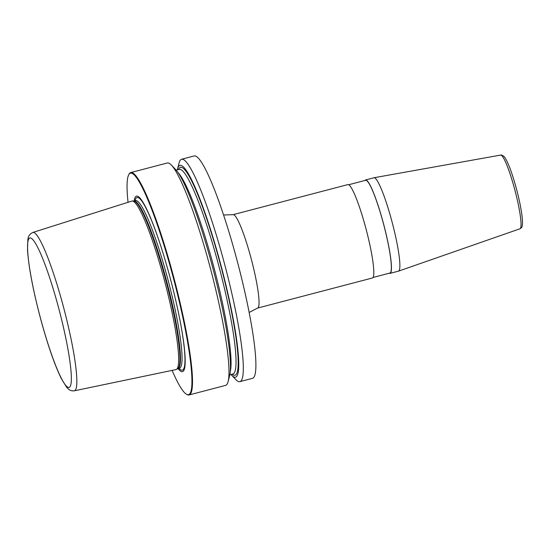 <?xml version="1.0" encoding="UTF-8"?>
<svg xmlns="http://www.w3.org/2000/svg" width="550" height="550" viewBox="0 0 550 550"><rect width="100%" height="100%" fill="white"/><g stroke="black" fill="none" stroke-linecap="round" stroke-linejoin="round"><path stroke-width="0.82" d="M128.04 202.29A114.496 14.946 75.3 0 1 128.81 174.584L129.126 174.027A114.95 15.001 75.3 0 1 130.783 172.562A114.95 15.001 75.3 0 1 172.006 270.854A114.95 15.001 -104.7 0 1 189.069 394.955L225.562 385.392A114.95 15.001 75.3 0 0 228.106 381.597A114.95 15.001 75.3 0 0 208.498 261.291A114.95 15.001 75.3 0 0 171.359 165.062A114.95 15.001 75.3 0 0 167.282 162.999L130.783 172.562M179.059 163.041A114.95 15.001 75.3 0 1 181.603 159.246A114.95 15.001 75.3 0 1 222.819 257.538A114.95 15.001 75.3 0 1 239.883 381.638A114.95 15.001 75.3 0 1 235.806 379.576L231.591 375.183A109.484 14.293 -104.7 0 0 219.223 258.947A109.484 14.293 75.3 0 0 177.54 168.939L179.059 163.041M181.603 159.246L194.178 155.946A114.95 15.001 75.3 0 1 235.393 254.244A114.95 15.001 75.3 0 1 252.457 378.345L239.883 381.638M171.359 165.062L175.574 169.455A109.484 14.293 75.3 0 1 210.952 261.113A109.484 14.293 -104.7 0 1 229.625 375.698L228.106 381.597M172.095 370.397A114.496 14.946 -104.7 0 0 186.354 394.164L186.904 394.487A114.95 15.001 -104.7 0 0 189.069 394.955M186.354 394.164A114.496 14.946 -104.7 0 0 171.511 271.026A114.496 14.946 75.3 0 0 128.81 174.584M134.118 200.963A90.729 11.846 75.3 0 1 162.167 250.346A90.729 11.846 75.3 0 1 169.015 273.694A90.729 11.846 -104.7 0 1 178.262 311.781A90.729 11.846 -104.7 0 1 178.042 368.569M131.821 201.094A87.093 11.371 75.3 0 1 132.296 201.025A87.093 11.371 75.3 0 1 163.123 275.543A87.093 11.371 -104.7 0 1 176.426 369.414A87.093 11.371 -104.7 0 1 175.979 369.586L74.326 390.809A81.854 10.684 -104.7 0 0 62.246 302.424A81.854 10.684 75.3 0 0 32.828 232.451L131.821 201.094M390.012 273.371L398.441 271.164A48.283 6.304 -104.7 0 0 398.502 271.143A48.283 6.304 -104.7 0 0 398.901 270.875A48.283 6.304 75.3 0 0 391.854 221.189A48.283 6.304 75.3 0 0 374.027 177.739A48.283 6.304 75.3 0 0 373.959 177.76L365.537 179.967A48.283 6.304 75.3 0 1 383.364 223.156A48.283 6.304 75.3 0 1 390.473 273.082A48.283 6.304 75.3 0 1 390.012 273.371A48.283 6.304 75.3 0 1 389.201 273.226M364.891 180.489A48.283 6.304 75.3 0 1 365.076 180.256A48.283 6.304 75.3 0 1 365.537 179.967M233.124 214.665L347.896 184.587A48.283 6.304 75.3 0 1 365.723 227.782A48.283 6.304 75.3 0 1 372.831 277.709A48.283 6.304 75.3 0 1 372.371 277.998L257.606 308.069A48.283 6.304 -104.7 0 0 258.067 307.78A48.283 6.304 75.3 0 0 250.958 257.854A48.283 6.304 75.3 0 0 233.124 214.665L223.596 214.995M373.01 277.468L389.922 273.041A47.932 6.256 -104.7 0 0 390.383 272.752A47.932 6.256 75.3 0 0 383.322 223.183A47.932 6.256 75.3 0 0 365.619 180.297L348.707 184.731M230.952 374.474A109.484 14.293 -104.7 0 0 231.591 375.183M177.327 169.868A109.484 14.293 75.3 0 1 177.54 168.939M135.011 200.729A89.251 11.653 75.3 0 1 162.243 250.594M178.936 368.335A89.251 11.653 -104.7 0 0 178.214 311.527M179.747 368.184L179.465 368.197A86.632 11.309 -104.7 0 0 166.602 274.67A86.632 11.309 75.3 0 0 135.541 200.592L135.788 200.468M135.541 200.592L133.946 201.011A86.632 11.309 75.3 0 1 165.007 275.089A86.632 11.309 -104.7 0 1 177.87 368.617L179.465 368.197M177.87 368.617L177.691 368.686A86.714 11.316 -104.7 0 0 164.45 275.227A86.714 11.316 75.3 0 0 133.753 201.032L132.296 201.025M41.339 321.379A77.261 10.086 75.3 0 1 29.136 238.432A77.261 10.086 75.3 0 1 57.578 304.04A77.261 10.086 -104.7 0 1 69.774 386.987A77.261 10.086 -104.7 0 1 41.339 321.379M374.027 177.739L500.631 155.086A38.101 4.971 75.3 0 1 514.704 189.372A38.101 4.971 75.3 0 1 520.266 228.58A38.101 4.971 -104.7 0 1 519.949 228.793L398.502 271.143M232.107 374.172A107.484 14.032 -104.7 0 0 219.01 259.174A107.484 14.032 75.3 0 0 178.489 169.565M229.838 374.763L232.877 373.973A105.758 13.805 -104.7 0 0 217.174 259.799A105.758 13.805 75.3 0 0 179.252 169.366L176.213 170.163M178.042 172.562A105.758 13.805 75.3 0 1 212.211 261.099A105.758 13.805 -104.7 0 1 230.251 371.779M177.691 368.686L176.426 369.414M32.828 232.451C27.713 235.097 28.359 238.37 27.864 239.394L27.5 249.837C28.71 267.816 33.316 291.679 41.312 321.441C48.118 346.053 54.732 364.994 61.16 378.269L66.598 387.193L68.434 389.063C69.767 390.438 71.734 391.022 74.326 390.809M249.136 312.455L257.606 308.069M500.631 155.086C500.851 154.667 501.93 155.093 503.889 156.372C504.061 156.523 506.797 158.689 512.057 174.185C516.794 188.684 520.08 202.256 521.909 214.906C523.586 228.436 521.036 227.446 521.166 227.996L519.949 228.793"/></g></svg>
